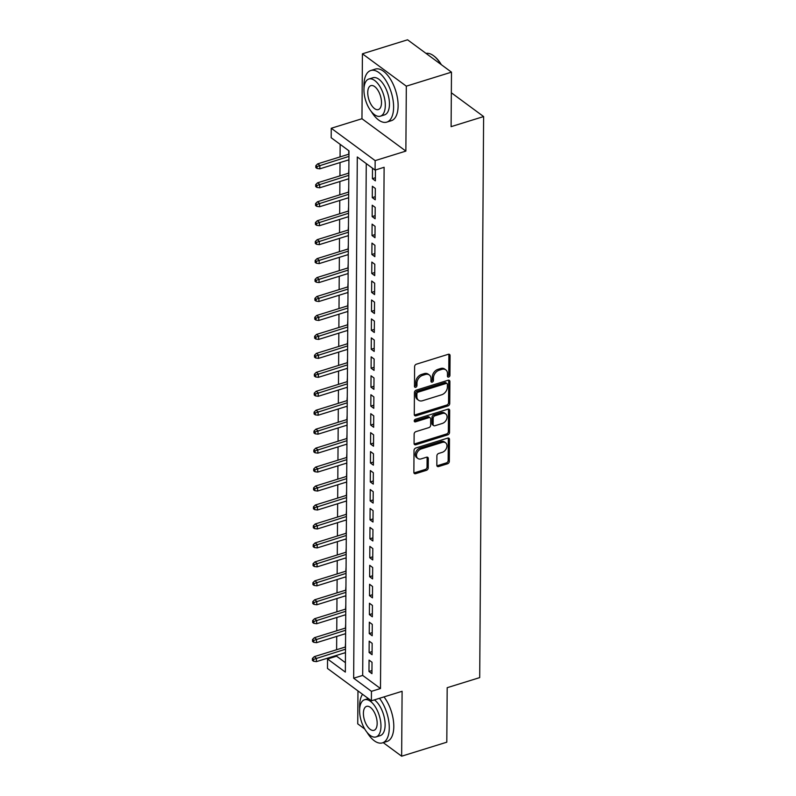 <?xml version="1.0" encoding="UTF-8"?>
<svg xmlns="http://www.w3.org/2000/svg" width="796" height="796" viewBox="0 0 796 796"><rect width="100%" height="100%" fill="white"/><g stroke="black" fill="none" stroke-linecap="round" stroke-linejoin="round"><path stroke-width="1.19" d="M448.685 377.055A1.483 1.085 126.4 0 0 449.929 375.364L450.068 355.603A2.119 1.552 126.4 0 0 449.561 354.439A2.119 1.552 126.4 0 0 448.307 354.29L416.398 364.19A2.119 1.552 126.4 0 0 414.607 366.608L414.467 386.368A1.483 1.085 126.4 0 0 416.955 385.602L416.975 383.045A6.786 4.965 126.4 0 1 422.686 375.324L425.343 374.508A6.786 4.965 126.4 0 1 429.333 374.996A6.786 4.965 126.4 0 1 430.974 378.697L430.964 381.254A1.483 1.085 126.4 0 0 433.442 380.488L433.462 377.921A6.786 4.965 126.4 0 1 439.173 370.21L441.84 369.384A6.786 4.965 126.4 0 1 445.82 369.871A6.786 4.965 126.4 0 1 447.471 373.583L447.452 376.14A1.483 1.085 126.4 0 0 448.685 377.055M447.452 376.19A1.483 1.085 126.4 0 0 448.745 374.488L448.884 354.727A2.119 1.552 126.4 0 0 448.815 354.21M414.467 386.428A1.483 1.085 126.4 0 0 415.761 384.727L415.781 382.17L416.975 383.045M430.964 381.314A1.483 1.085 126.4 0 0 432.258 379.612L432.278 377.055L433.462 377.921M436.835 465.242A2.119 1.552 126.4 0 0 437.342 466.406A2.119 1.552 126.4 0 0 438.596 466.555L447.551 463.779A2.119 1.552 126.4 0 0 449.332 461.372L449.491 439.412A2.119 1.552 126.4 0 0 448.974 438.258A2.119 1.552 126.4 0 0 447.73 438.099L415.81 448.009A2.119 1.552 126.4 0 0 414.019 450.417L413.87 472.376A2.119 1.552 126.4 0 0 414.388 473.53A2.119 1.552 126.4 0 0 415.631 473.68L426.447 470.327A2.119 1.552 126.4 0 0 428.228 467.919L428.298 458.516A2.119 1.552 126.4 0 0 427.78 457.362A2.119 1.552 126.4 0 0 426.537 457.212L421.174 458.874A5.671 4.149 126.4 0 1 417.84 458.466A5.671 4.149 126.4 0 1 416.835 453.362A5.671 4.149 126.4 0 1 421.243 448.924L442.258 442.397A5.671 4.149 126.4 0 1 445.591 442.805A5.671 4.149 126.4 0 1 446.596 447.909A5.671 4.149 126.4 0 1 442.188 452.357L438.686 453.441A2.119 1.552 126.4 0 0 436.895 455.849L436.835 465.242M371.453 691.336L371.384 700.808L327.484 668.451L327.544 658.979L345.345 672.093L348.986 150.852L331.186 137.738L331.255 128.265L375.155 160.623L375.085 170.095L357.295 156.981L353.653 678.212L371.453 691.336L380.488 688.53L384.12 167.289L375.085 170.095M451.481 72.157L406.318 86.167L362.419 53.81L407.572 39.8L451.481 72.157L451.103 126.654L483.62 116.564L479.699 677.605L447.183 687.694L446.805 742.19L401.642 756.2L402.099 691.286L371.384 700.808M362.419 53.81L361.961 118.733L405.87 151.091L406.318 86.167M405.87 151.091L375.155 160.623M447.949 405.92A2.119 1.552 126.4 0 0 449.74 403.502L449.889 381.553A2.119 1.552 126.4 0 0 449.372 380.398A2.119 1.552 126.4 0 0 448.128 380.239L416.209 390.149A2.119 1.552 126.4 0 0 414.427 392.557L414.278 414.507A2.119 1.552 126.4 0 0 414.786 415.671A2.119 1.552 126.4 0 0 416.029 415.82L447.949 405.92L446.765 405.045A2.119 1.552 126.4 0 0 448.546 402.637L448.705 380.677A2.119 1.552 126.4 0 0 448.636 380.16M449.69 410.487L449.531 432.437A2.119 1.552 126.4 0 1 447.75 434.845L415.83 444.755A2.119 1.552 126.4 0 1 414.587 444.596A2.119 1.552 126.4 0 1 414.069 443.442L414.139 434.049A2.119 1.552 126.4 0 1 415.92 431.631L428.865 427.621A2.119 1.552 126.4 0 0 430.656 425.203L430.696 418.975A2.119 1.552 126.4 0 0 430.178 417.82A2.119 1.552 126.4 0 0 428.935 417.661L415.462 421.85A1.483 1.085 126.4 0 1 415.482 419.243L447.929 409.174A2.119 1.552 126.4 0 1 449.173 409.323A2.119 1.552 126.4 0 1 449.69 410.487L448.506 409.612L448.347 431.561L449.531 432.437M357.971 690.918L357.732 723.843L364.727 728.997M383.224 742.628L401.642 756.2M345.245 652.68L345.474 653.914M345.554 642.78L345.285 647.029M345.384 633.725L345.603 634.959M345.683 623.825L345.424 628.074M345.514 614.771L345.733 616.005M345.812 604.87L345.554 609.119M345.643 595.816L345.872 597.05M345.952 585.916L345.683 590.164M345.782 576.871L346.001 578.095M346.081 566.961L345.822 571.21M345.912 557.916L346.131 559.14M346.21 548.016L345.952 552.255M346.041 538.962L346.27 540.185M346.34 529.061L346.081 533.3M346.18 520.007L346.399 521.231M346.479 510.107L346.22 514.345M346.31 501.052L346.529 502.276M346.608 491.152L346.35 495.401M346.439 482.097L346.658 483.331M346.738 472.197L346.479 476.446M346.568 463.143L346.797 464.376M346.877 453.242L346.608 457.491M346.708 444.188L346.927 445.422M347.006 434.288L346.748 438.536M346.837 425.233L347.056 426.467M347.136 415.333L346.877 419.582M346.966 406.278L347.195 407.512M347.275 396.378L347.006 400.627M347.106 387.324L347.325 388.557M347.404 377.423L347.146 381.672M347.235 368.369L347.454 369.603M347.534 358.469L347.275 362.717M347.364 349.414L347.593 350.648M347.663 339.514L347.404 343.763M347.504 330.459L347.723 331.693M347.802 320.559L347.544 324.808M347.633 311.505L347.852 312.738M347.932 301.604L347.673 305.853M347.762 292.55L347.981 293.784M348.061 282.65L347.802 286.898M347.892 273.605L348.121 274.829M348.2 263.695L347.932 267.944M348.031 254.65L348.25 255.874M348.33 244.75L348.071 248.989M348.16 235.696L348.379 236.919M348.459 225.795L348.2 230.034M348.29 216.741L348.519 217.965M348.588 206.841L348.33 211.079M348.429 197.786L348.648 199.01M348.728 187.886L348.469 192.135M348.558 178.831L348.777 180.065M348.857 168.931L348.598 173.18M372.488 168.175L372.419 178.672L375.384 180.851L375.453 169.986M375.244 199.806L375.324 188.433L372.359 186.254L372.279 197.627L375.244 199.806M375.115 218.761L375.195 207.388L372.23 205.209L372.15 216.582L375.115 218.761M374.986 237.715L375.065 226.343L372.1 224.154L372.021 235.526L374.986 237.715M374.846 256.67L374.926 245.297L371.961 243.108L371.881 254.481L374.846 256.67M374.717 275.625L374.797 264.252L371.832 262.063L371.752 273.436L374.717 275.625M374.588 294.58L374.667 283.207L371.702 281.018L371.623 292.391L374.588 294.58M374.458 313.534L374.538 302.162L371.563 299.973L371.483 311.345L374.458 313.534M374.319 332.489L374.399 321.116L371.434 318.927L371.354 330.3L374.319 332.489M374.19 351.444L374.269 340.071L371.304 337.882L371.225 349.255L374.19 351.444M374.06 370.399L374.14 359.026L371.165 356.837L371.095 368.21L374.06 370.399M373.921 389.353L374.001 377.981L371.035 375.792L370.956 387.164L373.921 389.353M373.792 408.308L373.871 396.935L370.906 394.746L370.827 406.119L373.792 408.308M373.662 427.263L373.742 415.89L370.777 413.701L370.697 425.074L373.662 427.263M373.523 446.208L373.603 434.845L370.637 432.656L370.558 444.029L373.523 446.208M373.394 465.163L373.473 453.79L370.508 451.611L370.429 462.983L373.394 465.163M373.264 484.117L373.344 472.744L370.379 470.565L370.299 481.938L373.264 484.117M373.135 503.072L373.215 491.699L370.24 489.52L370.16 500.893L373.135 503.072M372.996 522.027L373.075 510.654L370.11 508.475L370.031 519.848L372.996 522.027M372.866 540.982L372.946 529.609L369.981 527.42L369.901 538.793L372.866 540.982M372.737 559.936L372.817 548.563L369.851 546.374L369.772 557.747L372.737 559.936M372.598 578.891L372.677 567.518L369.712 565.329L369.633 576.702L372.598 578.891M372.468 597.846L372.548 586.473L369.583 584.284L369.503 595.657L372.468 597.846M372.339 616.8L372.419 605.428L369.453 603.239L369.374 614.612L372.339 616.8M372.2 635.755L372.279 624.382L369.314 622.193L369.235 633.566L372.2 635.755M372.07 654.71L372.15 643.337L369.185 641.148L369.105 652.521L372.07 654.71M366.26 163.588L362.687 675.416L380.488 688.53M369.055 660.103L368.976 671.476L371.941 673.665L372.021 662.292L369.055 660.103M340.151 144.345L340.061 156.911M340.021 162.563L339.932 175.866M339.892 181.518L339.802 194.821M339.763 200.473L339.663 213.776M339.623 219.427L339.534 232.731M339.494 238.382L339.404 251.685M339.365 257.337L339.265 270.64M339.225 276.292L339.136 289.595M339.096 295.246L339.006 308.54M338.967 314.201L338.877 327.494M338.837 333.156L338.738 346.449M338.698 352.111L338.608 365.404M338.569 371.055L338.479 384.359M338.439 390.01L338.34 403.313M338.3 408.965L338.21 422.268M338.171 427.92L338.081 441.223M338.041 446.874L337.942 460.178M337.902 465.829L337.812 479.132M337.773 484.784L337.683 498.087M337.643 503.739L337.554 517.042M337.514 522.693L337.414 535.997M337.375 541.648L337.285 554.951M337.245 560.603L337.156 573.906M337.116 579.558L337.016 592.861M336.977 598.512L336.887 611.806M336.847 617.467L336.758 630.76M336.718 636.422L336.618 649.715M336.589 655.377L336.579 656.173L345.414 662.68M348.757 150.683L348.728 154.225M348.688 159.877L348.907 161.349M483.62 116.564L451.342 92.774M336.579 656.173L327.544 658.979M361.961 118.733L331.255 128.265M362.687 675.416L353.653 678.212M372.419 178.672L375.404 177.737M372.279 197.627L375.274 196.692M372.15 216.582L375.135 215.646M372.021 235.526L375.006 234.601M371.881 254.481L374.876 253.556M371.752 273.436L374.737 272.511M371.623 292.391L374.608 291.465M371.483 311.345L374.478 310.42M371.354 330.3L374.339 329.375M371.225 349.255L374.21 348.33M371.095 368.21L374.08 367.284M370.956 387.164L373.951 386.239M370.827 406.119L373.812 405.194M370.697 425.074L373.682 424.149M370.558 444.029L373.553 443.103M370.429 462.983L373.414 462.058M370.299 481.938L373.284 481.003M370.16 500.893L373.155 499.958M370.031 519.848L373.016 518.912M369.901 538.793L372.886 537.867M369.772 557.747L372.757 556.822M369.633 576.702L372.627 575.777M369.503 595.657L372.488 594.731M369.374 614.612L372.359 613.686M369.235 633.566L372.23 632.641M369.105 652.521L372.09 651.596M368.976 671.476L371.961 670.55M445.82 369.871L444.636 368.996A6.786 4.965 126.4 0 0 440.646 368.508L441.84 369.384M432.278 377.055A6.786 4.965 126.4 0 1 437.989 369.334L440.646 368.508M429.333 374.996L428.149 374.12A6.786 4.965 126.4 0 0 424.159 373.632L425.343 374.508M415.781 382.17A6.786 4.965 126.4 0 1 421.502 374.458L424.159 373.632M414.348 415.024A2.119 1.552 126.4 0 0 414.845 414.945L446.765 405.045M447.392 384.368A1.483 1.085 126.4 0 0 446.158 383.453L418.149 392.149A1.483 1.085 126.4 0 0 416.895 393.831L416.875 396.527A6.786 4.965 126.4 0 0 418.527 400.239A6.786 4.965 126.4 0 0 422.507 400.726L441.661 394.786A6.786 4.965 126.4 0 0 447.372 387.065L447.392 384.368M447.034 383.563L445.85 382.687A1.483 1.085 126.4 0 0 444.974 382.577L446.158 383.453M418.527 400.239L417.333 399.363A6.786 4.965 126.4 0 1 415.691 395.652L415.711 392.955A1.483 1.085 126.4 0 1 416.955 391.274L444.974 382.577M414.139 443.959A2.119 1.552 126.4 0 0 414.646 443.879L446.566 433.969A2.119 1.552 126.4 0 0 448.347 431.561M430.178 417.82L428.994 416.945A2.119 1.552 126.4 0 0 427.75 416.786L414.278 420.975L415.462 421.85M442.297 423.452A5.671 4.149 126.4 0 0 446.705 419.004A5.671 4.149 126.4 0 0 445.7 413.91A5.671 4.149 126.4 0 0 442.367 413.492L434.964 415.791A2.119 1.552 126.4 0 0 433.183 418.208L433.133 424.437A2.119 1.552 126.4 0 0 433.651 425.591A2.119 1.552 126.4 0 0 434.895 425.751L442.297 423.452M445.7 413.91L444.516 413.034A5.671 4.149 126.4 0 0 441.183 412.626L442.367 413.492M433.651 425.591L432.467 424.716A2.119 1.552 126.4 0 1 431.949 423.562L431.989 417.333A2.119 1.552 126.4 0 1 433.78 414.915L441.183 412.626M448.506 409.612A2.119 1.552 126.4 0 0 448.427 409.094M445.591 442.805L444.397 441.929A5.671 4.149 126.4 0 0 441.074 441.521L442.258 442.397M417.84 458.466L416.656 457.591A5.671 4.149 126.4 0 1 415.651 452.486A5.671 4.149 126.4 0 1 420.059 448.048L441.074 441.521M413.94 472.884A2.119 1.552 126.4 0 0 414.447 472.804L425.263 469.451A2.119 1.552 126.4 0 0 427.044 467.043L427.114 457.64A2.119 1.552 126.4 0 0 427.034 457.133M436.905 465.76A2.119 1.552 126.4 0 0 437.402 465.68L446.357 462.904A2.119 1.552 126.4 0 0 448.148 460.496L448.297 438.536A2.119 1.552 126.4 0 0 448.228 438.019M315.833 165.687L315.823 167.578L317.007 168.454L317.027 166.553L315.833 165.687L317.713 163.847L319.853 165.419L319.823 168.832L348.917 159.807M317.027 166.553L348.947 156.394M317.713 163.847L348.956 154.145M319.823 168.832L317.007 168.454M433.83 55.949A26.367 12.756 72.8 0 1 434.099 56.148A26.367 12.756 72.8 0 1 441.352 64.685M440.914 64.367A27.014 13.074 -107.2 0 0 433.561 55.74A27.014 13.074 -107.2 0 0 426.039 53.402M371.314 111.53A27.014 13.074 -107.2 0 0 386.786 122.116A27.014 13.074 -107.2 0 0 393.612 107.251A27.014 13.074 -107.2 0 0 385.96 80.655A27.014 13.074 -107.2 0 0 370.767 70.516A27.014 13.074 -107.2 0 0 363.941 85.381A27.014 13.074 -107.2 0 0 364.011 87.998M386.786 122.116L391.294 120.713A27.014 13.074 -107.2 0 0 398.119 105.848A27.014 13.074 -107.2 0 0 390.478 79.252A27.014 13.074 -107.2 0 0 375.284 69.113L370.767 70.516M368.856 79.023L373.006 77.739A19.452 9.413 72.8 0 1 383.951 85.043A19.452 9.413 72.8 0 1 389.453 104.186A19.452 9.413 72.8 0 1 384.538 114.893L380.389 116.186A19.452 9.413 -107.2 0 0 385.304 105.47A19.452 9.413 -107.2 0 0 379.791 86.326A19.452 9.413 -107.2 0 0 368.856 79.023A19.452 9.413 -107.2 0 0 363.941 89.729A19.452 9.413 -107.2 0 0 369.444 108.883A19.452 9.413 -107.2 0 0 380.389 116.186M367.742 92.535A12.537 6.069 -107.2 0 0 371.284 104.873A12.537 6.069 -107.2 0 0 378.339 109.579A12.537 6.069 -107.2 0 0 381.503 102.674A12.537 6.069 -107.2 0 0 377.951 90.336A12.537 6.069 -107.2 0 0 370.906 85.63A12.537 6.069 -107.2 0 0 367.742 92.535M366.976 732.27A27.014 13.074 -107.2 0 0 382.448 742.867A27.014 13.074 -107.2 0 0 389.274 727.992A27.014 13.074 -107.2 0 0 379.483 698.301M362.538 694.291A27.014 13.074 -107.2 0 0 359.613 706.132A27.014 13.074 -107.2 0 0 359.673 708.748M382.448 742.867L386.965 741.464A27.014 13.074 -107.2 0 0 393.791 726.589A27.014 13.074 -107.2 0 0 384 696.898M374.389 699.883A19.452 9.413 72.8 0 1 385.125 724.937A19.452 9.413 72.8 0 1 380.209 735.643L376.05 736.927A19.452 9.413 -107.2 0 0 380.966 726.221A19.452 9.413 -107.2 0 0 375.463 707.077A19.452 9.413 -107.2 0 0 364.518 699.774A19.452 9.413 -107.2 0 0 359.603 710.48A19.452 9.413 -107.2 0 0 365.115 729.624A19.452 9.413 -107.2 0 0 376.05 736.927M363.404 713.276A12.537 6.069 -107.2 0 0 366.956 725.624A12.537 6.069 -107.2 0 0 374.001 730.32A12.537 6.069 -107.2 0 0 377.165 723.425A12.537 6.069 -107.2 0 0 373.623 711.087A12.537 6.069 -107.2 0 0 366.568 706.38A12.537 6.069 -107.2 0 0 363.404 713.276M315.704 184.632L315.694 186.533L316.878 187.408L316.888 185.508L315.704 184.632L317.584 182.801L319.723 184.374L319.694 187.786L348.787 178.762M316.888 185.508L348.817 175.349M317.584 182.801L348.827 173.1M319.694 187.786L316.878 187.408M315.574 203.587L315.554 205.487L316.748 206.363L316.758 204.463L315.574 203.587L317.455 201.756L319.584 203.328L319.564 206.741L348.658 197.716M316.758 204.463L348.678 194.304M317.455 201.756L348.698 192.055M319.564 206.741L316.748 206.363M315.435 222.542L315.425 224.442L316.609 225.318L316.629 223.417L315.435 222.542L317.315 220.711L319.455 222.283L319.435 225.696L348.529 216.661M316.629 223.417L348.548 213.258M317.315 220.711L348.568 211.01M319.435 225.696L316.609 225.318M315.306 241.496L315.296 243.397L316.48 244.273L316.49 242.372L315.306 241.496L317.186 239.666L319.325 241.238L319.296 244.651L348.389 235.616M316.49 242.372L348.419 232.213M317.186 239.666L348.429 229.964M319.296 244.651L316.48 244.273M315.176 260.451L315.166 262.352L316.35 263.227L316.36 261.327L315.176 260.451L317.057 258.62L319.186 260.192L319.166 263.605L348.26 254.571M316.36 261.327L348.28 251.158M317.057 258.62L348.3 248.919M319.166 263.605L316.35 263.227M315.047 279.406L315.027 281.306L316.211 282.182L316.231 280.282L315.047 279.406L316.917 277.575L319.057 279.147L319.037 282.56L348.131 273.525M316.231 280.282L348.15 270.113M316.917 277.575L348.17 267.874M319.037 282.56L316.211 282.182M314.908 298.361L314.898 300.261L316.082 301.127L316.102 299.236L314.908 298.361L316.788 296.52L318.927 298.102L318.897 301.515L347.991 292.48M316.102 299.236L348.021 289.067M316.788 296.52L348.031 286.829M318.897 301.515L316.082 301.127M314.778 317.315L314.768 319.216L315.952 320.082L315.962 318.191L314.778 317.315L316.659 315.475L318.788 317.057L318.768 320.47L347.862 311.435M315.962 318.191L347.882 308.022M316.659 315.475L347.902 305.783M318.768 320.47L315.952 320.082M314.649 336.27L314.629 338.161L315.823 339.036L315.833 337.146L314.649 336.27L316.529 334.429L318.659 336.012L318.639 339.414L347.733 330.39M315.833 337.146L347.752 326.977M316.529 334.429L347.772 324.738M318.639 339.414L315.823 339.036M314.51 355.225L314.5 357.115L315.684 357.991L315.704 356.101L314.51 355.225L316.39 353.384L318.529 354.966L318.5 358.369L347.603 349.345M315.704 356.101L347.623 345.932M316.39 353.384L347.633 343.693M318.5 358.369L315.684 357.991M314.38 374.18L314.37 376.07L315.554 376.946L315.564 375.055L314.38 374.18L316.261 372.339L318.4 373.911L318.37 377.324L347.464 368.299M315.564 375.055L347.494 364.886M316.261 372.339L347.504 362.648M318.37 377.324L315.554 376.946M314.251 393.134L314.231 395.025L315.425 395.901L315.435 394.01L314.251 393.134L316.131 391.294L318.261 392.866L318.241 396.279L347.335 387.254M315.435 394.01L347.355 383.841M316.131 391.294L347.374 381.602M318.241 396.279L315.425 395.901M314.112 412.089L314.102 413.98L315.286 414.855L315.306 412.965L314.112 412.089L315.992 410.248L318.131 411.821L318.111 415.233L347.205 406.209M315.306 412.965L347.225 402.796M315.992 410.248L347.245 400.557M318.111 415.233L315.286 414.855M313.982 431.044L313.972 432.934L315.156 433.81L315.166 431.92L313.982 431.044L315.863 429.203L318.002 430.775L317.972 434.188L347.066 425.163M315.166 431.92L347.096 421.751M315.863 429.203L347.106 419.512M317.972 434.188L315.156 433.81M313.853 449.999L313.843 451.889L315.027 452.765L315.037 450.864L313.853 449.999L315.733 448.158L317.863 449.73L317.843 453.143L346.937 444.118M315.037 450.864L346.957 440.705M315.733 448.158L346.976 438.467M317.843 453.143L315.027 452.765M313.724 468.953L313.704 470.844L314.888 471.72L314.908 469.819L313.724 468.953L315.594 467.113L317.733 468.685L317.713 472.098L346.807 463.073M314.908 469.819L346.827 459.66M315.594 467.113L346.847 457.411M317.713 472.098L314.888 471.72M313.584 487.898L313.574 489.799L314.758 490.674L314.778 488.774L313.584 487.898L315.465 486.067L317.604 487.64L317.574 491.052L346.668 482.028M314.778 488.774L346.698 478.615M315.465 486.067L346.708 476.366M317.574 491.052L314.758 490.674M313.455 506.853L313.445 508.753L314.629 509.629L314.639 507.729L313.455 506.853L315.335 505.022L317.465 506.594L317.445 510.007L346.539 500.983M314.639 507.729L346.568 497.57M315.335 505.022L346.578 495.321M317.445 510.007L314.629 509.629M313.325 525.808L313.306 527.708L314.5 528.584L314.51 526.683L313.325 525.808L315.206 523.977L317.335 525.549L317.315 528.962L346.409 519.927M314.51 526.683L346.429 516.524M315.206 523.977L346.449 514.276M317.315 528.962L314.5 528.584M313.186 544.763L313.176 546.663L314.36 547.539L314.38 545.638L313.186 544.763L315.067 542.932L317.206 544.504L317.176 547.917L346.28 538.882M314.38 545.638L346.3 535.479M315.067 542.932L346.31 533.23M317.176 547.917L314.36 547.539M313.057 563.717L313.047 565.618L314.231 566.493L314.241 564.593L313.057 563.717L314.937 561.886L317.077 563.459L317.047 566.871L346.141 557.837M314.241 564.593L346.17 554.424M314.937 561.886L346.18 552.185M317.047 566.871L314.231 566.493M312.928 582.672L312.908 584.572L314.102 585.448L314.112 583.548L312.928 582.672L314.808 580.841L316.937 582.413L316.917 585.826L346.011 576.792M314.112 583.548L346.031 573.379M314.808 580.841L346.051 571.14M316.917 585.826L314.102 585.448M312.788 601.627L312.778 603.527L313.962 604.393L313.982 602.502L312.788 601.627L314.669 599.786L316.808 601.368L316.788 604.781L345.882 595.746M313.982 602.502L345.902 592.333M314.669 599.786L345.922 590.095M316.788 604.781L313.962 604.393M312.659 620.582L312.649 622.482L313.833 623.348L313.843 621.457L312.659 620.582L314.539 618.741L316.679 620.323L316.649 623.736L345.743 614.701M313.843 621.457L345.772 611.288M314.539 618.741L345.782 609.049M316.649 623.736L313.833 623.348M312.53 639.536L312.52 641.427L313.704 642.302L313.714 640.412L312.53 639.536L314.41 637.695L316.539 639.278L316.519 642.68L345.613 633.656M313.714 640.412L345.633 630.243M314.41 637.695L345.653 628.004M316.519 642.68L313.704 642.302M312.4 658.491L312.38 660.382L313.564 661.257L313.584 659.367L312.4 658.491L314.271 656.65L316.41 658.232L316.39 661.635L345.484 652.611M313.584 659.367L345.504 649.198M314.271 656.65L345.524 646.959M316.39 661.635L313.564 661.257M448.745 374.488L449.929 375.364M415.761 384.727L416.955 385.602M432.258 379.612L433.442 380.488M437.989 369.334L439.173 370.21M421.502 374.458L422.686 375.324M448.884 354.727L450.068 355.603M414.845 414.945L416.029 415.82M448.705 380.677L449.889 381.553M448.546 402.637L449.74 403.502M416.955 391.274L418.149 392.149M415.711 392.955L416.895 393.831M415.691 395.652L416.875 396.527M446.566 433.969L447.75 434.845M414.646 443.879L415.83 444.755M427.75 416.786L428.935 417.661M433.78 414.915L434.964 415.791M431.989 417.333L433.183 418.208M431.949 423.562L433.133 424.437M420.059 448.048L421.243 448.924M427.114 457.64L428.298 458.516M427.044 467.043L428.228 467.919M425.263 469.451L426.447 470.327M414.447 472.804L415.631 473.68M448.297 438.536L449.491 439.412M448.148 460.496L449.332 461.372M446.357 462.904L447.551 463.779M437.402 465.68L438.596 466.555M434.099 56.148L433.561 55.74M368.359 698.58L364.518 699.774"/></g></svg>
